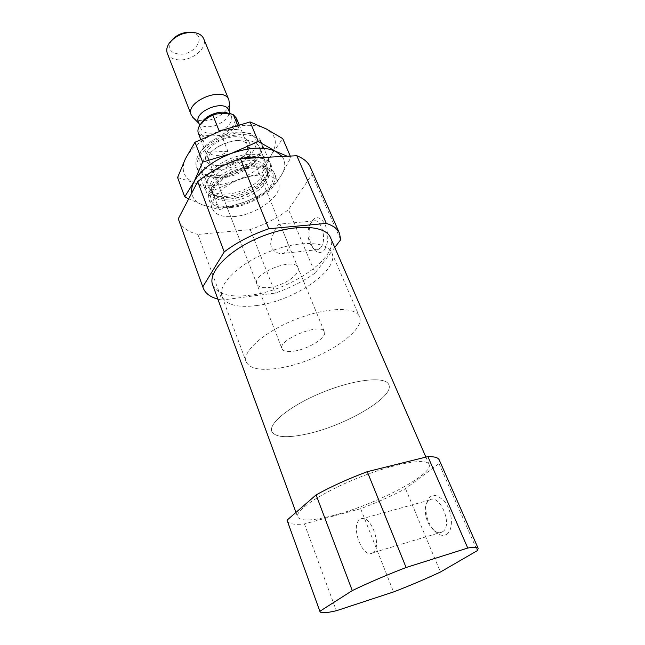 <?xml version="1.0" encoding="UTF-8"?>
<svg xmlns="http://www.w3.org/2000/svg" width="645" height="645" viewBox="0 0 645 645"><rect width="100%" height="100%" fill="white"/><g stroke="black" fill="none" stroke-linecap="round" stroke-linejoin="round"><path stroke-width="0.48" stroke-dasharray="3.23 2.42" d="M287.089 251.066C288.758 248.035 288.508 244.165 286.356 239.464L280.454 225.121L279.075 224.146C276.133 226.564 273.391 232.313 270.868 241.375C269.271 249.704 277.947 254.912 283.647 253.34L287.089 251.066M320.863 247.438C327.273 239.859 321.21 217.962 313.623 221.001C311.769 221.582 310.31 223.218 309.245 225.903C306.907 234.175 308.02 241.424 312.583 247.64C314.349 249.478 316.163 250.131 318.025 249.607L320.863 247.438M310.463 167.377L311.954 174.416L288.508 209.625L315.099 273.045C303.392 281.236 290.145 287.904 275.351 293.064L222.041 300.054L197.886 234.417L250.236 229.564C264.611 224.67 277.366 218.026 288.508 209.625M178.689 220.082C181.471 227.145 187.864 231.918 197.886 234.417M233.619 216.591C256.662 215.22 284.227 194.766 278.277 182.6C274.98 174.142 256.718 172.521 238.964 179.697C221.154 186.752 209.053 200.514 212.495 208.907C215.277 214.793 222.323 217.357 233.619 216.591M311.954 174.416L340.673 239.779M250.236 229.564L275.351 293.064M217.889 299.143L222.041 300.054M212.656 284.864C217.252 294.193 229.685 297.659 249.962 295.265C290.161 290.887 339.851 256.847 330.53 237.715M334.771 247.454L315.099 273.045M287.194 520.765C288.621 523.95 294.362 524.998 304.416 523.934L360.652 508.703C376.857 502.616 391.805 495.941 405.512 488.676L438.987 463.553L439.245 459.95M334.142 515.282C376.261 504.35 434.222 474.051 429.062 464.392C426.829 457.66 394.345 463.36 358.217 477.856C322.057 492.272 294.604 510.542 297.627 516.959C300.626 521.482 312.793 520.926 334.142 515.282M438.987 463.553L477.268 550.677M405.512 488.676L440.454 572.01M360.652 508.703L393.571 591.933M304.416 523.934L336.359 610.734M217.736 169.861C244.27 169.353 269.957 140.021 248.091 133.426C234.514 128.137 206.626 139.296 200.442 152.486C196.177 163.991 201.941 169.78 217.736 169.861M219.937 165.797C233.409 164.161 243.028 158.767 248.785 149.624C254.283 139.046 239.335 132.741 222.88 139.481C206.319 145.947 199.837 160.823 211.108 164.693L219.937 165.797M217.679 175.682C240.472 174.916 267.183 154.195 260.919 141.263C259.556 138.086 256.718 135.748 252.413 134.249C236.965 128.202 204.9 141.021 197.886 156.066C195.798 160.121 195.354 163.766 196.556 167.007C199.474 173.271 206.513 176.158 217.679 175.682M225.734 196.362C243.02 195.338 264.192 183.365 269.118 171.578C270.642 168.111 270.836 164.967 269.691 162.153C266.28 153.437 248.091 151.527 230.531 158.614C212.923 165.596 201.071 179.52 204.61 188.187C205.731 191.009 208.037 193.153 211.528 194.613C215.398 196.169 220.139 196.757 225.734 196.362M230.112 207.585C253.098 206.344 280.47 185.833 274.456 173.489C271.102 164.918 252.88 163.169 235.207 170.304C217.486 177.327 205.497 191.162 208.98 199.676C211.794 205.642 218.84 208.279 230.112 207.585M446.622 534.326C453.685 530.19 452.75 512.13 444.913 501.947C435.254 492.103 428.909 493.409 425.877 505.865C425.474 516.935 429.014 525.917 436.48 532.818C440.196 535.592 443.583 536.1 446.622 534.326M324.532 249.712C328.837 241.996 328.853 233.216 324.564 223.372C319.211 215.72 314.502 215.833 310.455 223.718C307.633 233.683 308.979 242.415 314.486 249.913C318.074 253.445 321.42 253.38 324.532 249.712M442.47 531.811C453.379 525.796 439.954 493.207 429.602 500.044C427.224 501.439 425.797 504.164 425.321 508.228C424.99 517.427 427.925 524.877 434.109 530.585C437.068 532.802 439.777 533.254 442.236 531.948L442.47 531.811M372.858 552.692C383.041 546.775 369.988 512.404 360.361 519.225L359.837 519.58C350.066 525.869 362.821 559.57 372.641 552.829L372.858 552.692M221.686 166.321C233.619 164.862 242.125 160.089 247.212 152.01L247.744 145.697C243.447 132.144 202.925 148.35 209.157 161.129L213.898 165.338L221.686 166.321M269.384 287.468C283.55 285.977 301.167 273.948 297.982 267.675C294.733 256.436 251.494 273.73 256.895 284.106C258.371 287.114 262.531 288.234 269.384 287.468M256.42 305.577C293.765 301.255 340.205 269.852 331.772 252.663C327.265 241.02 297.845 240.182 267.965 252.211C238.037 264.103 217.309 285.001 222.073 296.539C226.218 304.9 237.666 307.915 256.42 305.577M305.786 434.206C344.22 426.426 395.095 396.933 388.79 384.638C385.71 376.18 355.822 378.978 323.814 391.838C291.766 404.592 268.191 423.185 271.795 431.432C275.117 437.326 286.445 438.245 305.786 434.206C344.22 426.426 395.095 396.933 388.79 384.638C385.71 376.18 355.822 378.978 323.814 391.838C291.766 404.592 268.191 423.185 271.795 431.432C275.117 437.326 286.445 438.245 305.786 434.206M200.974 123.598L200.144 124.912C197.612 130.113 198.87 133.821 203.925 136.039L211.286 135.031L219.147 135.458C233.079 131.209 240.537 117.519 230.45 113.681M198.378 133.362L201.917 137.191L203.925 136.039M294.426 351.074C308.802 348.953 327.249 337.246 324.403 331.82C321.766 321.952 277.1 339.818 281.994 348.776C283.324 351.38 287.468 352.146 294.426 351.074M219.147 135.458L221.944 136.426L227.895 151.301C224.541 153.833 221.042 155.211 217.397 155.421C213.761 155.574 210.552 154.518 207.779 152.244L201.917 137.191M221.944 136.426C233.047 131.193 237.868 125.106 236.401 118.156M237.65 125.243L239.521 129.79L218.986 130.508M222.815 130.08C230.458 129.355 236.022 129.258 239.521 129.79M172.183 39.829L171.473 40.756C167.45 48.625 170.224 53.1 179.794 54.188C195.596 54.954 207.255 35.12 192.017 32.54L190.864 32.355M167.313 53.333C169.224 57.542 173.384 59.735 179.794 59.912C193.089 60.388 207.859 47.545 203.707 38.781M193.29 117.817C195.749 119.865 199.232 120.849 203.747 120.752C215.22 120.655 228.927 111.456 229.362 103.385M198.434 122.236L199.466 123.905C201.361 125.912 204.344 126.872 208.416 126.783C218.099 126.686 229.62 118.559 229.088 112.061L228.685 110.134M280.349 367.932C318.235 361.974 366.811 331.449 359.362 316.526C355.524 306.367 325.846 307.222 294.942 319.654C263.99 331.965 241.907 351.807 246.132 361.821C249.897 369.029 261.298 371.069 280.349 367.932M227.895 151.301L207.779 152.244M218.284 177.238C235.127 176.432 255.622 164.927 260.83 153.139C268.586 137.941 246.866 128.806 222.573 138.715C198.144 148.294 188.711 169.885 204.812 175.545C208.569 176.98 213.06 177.552 218.284 177.238M185.486 158.638C191.807 146.915 203.949 137.506 221.92 130.403C240.133 124.179 254.864 123.663 266.111 128.855C276.092 134.749 277.955 143.238 271.706 154.324C264.619 165.273 252.953 173.9 236.715 180.197C220.324 186.018 206.311 186.913 194.677 182.882C183.656 178.157 180.592 170.07 185.486 158.638M225.008 164.701C216.027 169.627 209.939 175.166 206.747 181.326C202.578 193.597 209.278 199.563 226.847 199.208C256.508 198.096 286.662 166.362 263.41 158.662L259.685 157.646M241.061 158.614L238.731 159.21M287.243 156.227L290.871 157.461L280.906 176.085C273.609 186.865 261.757 195.443 245.342 201.812C228.773 207.738 214.672 208.819 203.022 205.054C196.475 202.595 192.71 198.595 191.726 193.048M177.593 177.536L194.677 182.882L212.173 191.097L236.715 180.197L262.442 172.425L270.045 190.791L280.906 176.085C285.542 168.555 285.961 162.024 282.163 156.485M220.638 177.988C235.707 177.262 254.098 166.934 258.726 156.437C260.257 153.099 260.483 150.075 259.387 147.35C256.267 139.376 240.085 137.482 224.581 143.746C209.036 149.898 198.628 162.435 201.861 170.361C202.949 173.086 205.199 175.126 208.609 176.48L220.638 177.988M226.911 194.04C247.374 193.113 271.593 174.714 266.159 163.548C265.071 160.992 262.821 159.073 259.411 157.799C245.681 151.93 214.946 164.225 209.053 177.939C207.464 181.213 207.158 184.156 208.133 186.752C210.665 192.145 216.922 194.572 226.911 194.04M270.045 190.791L245.342 201.812L219.308 209.689L203.022 205.054L188.695 198.853M262.442 172.425L271.706 154.324L282.728 138.619M290.266 156.074L290.871 157.461M212.173 191.097L219.308 209.689M228.515 197.338C243.705 196.435 262.37 185.873 266.651 175.577C272.843 162.782 253.864 155.864 232.853 164.427C211.729 172.715 202.764 190.815 216.075 195.806C219.453 197.168 223.597 197.684 228.515 197.338M229.854 198.999C249.164 198.063 272.101 180.745 267.022 170.336C261.362 152.083 203.699 175.15 212.189 192.266C214.551 197.281 220.437 199.531 229.854 198.999M230.652 201.038C249.978 200.079 272.948 182.777 267.877 172.392C262.249 154.195 204.513 177.286 212.987 194.347C215.341 199.353 221.235 201.579 230.652 201.038M230.571 206.787C244.261 205.158 258.774 198.515 267.869 189.695C272.642 183.631 274.254 178.117 272.706 173.134C269.094 169.006 262.87 166.853 254.033 166.676C239.634 168.111 223.992 175.343 214.922 184.728L209.972 193.774L211.471 201.305C215.607 205.054 221.969 206.884 230.571 206.787M202.111 122.155C200.611 124.566 200.232 126.759 200.966 128.726C202.385 131.798 205.715 133.289 210.947 133.209C221.848 133.12 234.425 122.993 231.329 116.584L228.58 113.625M313.623 221.001L279.075 224.146M318.025 249.607L283.647 253.34M295.966 512.412L297.627 516.959M425.894 457.095L429.062 464.392M200.442 152.486L197.886 156.066M248.091 133.426L252.413 134.249M196.556 167.007L204.61 188.187M260.919 141.263L269.691 162.153M211.528 194.613L216.075 195.806C213.108 193.935 211.818 192.758 212.189 192.266L212.987 194.347L212.673 192.895L214.156 187.792L223.226 178.359L245.713 168.522L259.072 167.724L264.732 169.337L267.877 172.392L267.022 170.336C267.627 170.433 267.506 172.183 266.651 175.577L269.118 171.578M208.98 199.676L212.495 208.907M274.456 173.489L278.277 182.6M312.583 247.64L314.486 249.913M309.245 225.903L310.455 223.718M434.109 530.585L436.48 532.818M425.321 508.228L425.877 505.865M429.602 500.044L360.361 519.225M442.236 531.948L372.641 552.829M247.212 152.01L248.785 149.624M213.898 165.338L211.108 164.693M209.157 161.129L256.895 284.106M247.744 145.697L280.454 225.121M286.364 239.464L297.982 267.675M222.073 296.539L246.132 361.821M331.772 252.663L359.362 316.526M225.605 113.327C229.894 114.56 231.805 115.648 231.329 116.584L230.144 113.681M218.3 113.681C204.296 117.205 200.369 125.856 200.926 125.993L200.966 128.726L199.676 125.42M200.144 124.912L199.345 125.993M200.732 139.417L281.994 348.776M239.142 124.816L324.403 331.82M171.473 40.756L169.288 43.118M192.017 32.54L195.225 32.742M229.088 112.061L229.12 111.19M199.466 123.905L198.845 123.3M258.726 156.437L260.83 153.139M208.609 176.48L204.812 175.545M201.861 170.361L208.133 186.752M259.387 147.35L266.159 163.548M209.053 177.939L206.747 181.326M259.411 157.799L263.41 158.662"/><path stroke-width="0.97" d="M334.771 247.454L340.673 239.779L339.528 233.409L310.463 167.377C308.221 162.314 303.674 158.428 296.821 155.735L240.432 158.646C223.823 164.209 209.577 171.876 197.684 181.648L178.278 218.792L203.183 287.944C205.255 293.298 210.157 297.022 217.889 299.143M296.821 155.735L326.297 223.396C333.11 225.54 337.52 228.878 339.528 233.409M240.432 158.646L268.836 228.749C251.663 234.651 236.796 242.367 224.234 251.897L197.684 181.648M178.278 218.792L203.183 287.944M425.894 457.095L330.53 237.715C325.523 224.863 293.814 223.557 261.685 236.497C229.491 249.284 207.424 272.101 212.656 284.864L295.966 512.412M268.836 228.749L326.297 223.396M202.82 286.783L224.234 251.897M478.155 548.347L439.245 459.95C438.213 457.628 434.432 456.507 427.901 456.596L367.271 471.688C348.163 478.832 331.111 486.572 316.098 494.917L287.041 520.16L319.976 611.613C320.904 613.363 326.362 613.064 336.359 610.734L393.571 591.933C410.309 585.458 425.934 578.815 440.454 572.01L477.268 550.677L478.155 548.347C477.574 547.033 474.099 546.928 467.746 548.048L427.901 456.596M367.271 471.688L406.1 567.503C386.234 575.163 368.295 582.862 352.275 590.602L316.098 494.917M287.041 520.16L319.976 611.613M406.1 567.503L467.746 548.048M319.912 611.258L352.275 590.602M239.142 124.816L236.401 118.156L233.313 114.689L230.45 113.681L225.605 113.327L214.922 114.076C208.714 116.253 204.07 119.422 200.974 123.598M214.922 114.076L212.882 115.221C206.473 117.962 201.966 121.55 199.345 125.993C197.878 128.702 197.555 131.161 198.378 133.362L200.732 139.417M233.313 114.689L237.65 125.243M212.882 115.221L218.986 130.508L222.815 130.08M190.864 32.355C183.47 31.928 177.246 34.419 172.183 39.829M229.362 103.385L228.87 99.886L203.707 38.781C202.361 35.693 199.531 33.677 195.225 32.742C184.744 31.597 176.093 35.056 169.288 43.118C166.821 46.763 166.16 50.165 167.313 53.333L191.226 114.939L193.29 117.817M228.87 99.886C224.226 85.567 184.72 101.37 191.226 114.939M230.144 113.681L228.685 110.134C225.008 98.774 193.258 111.472 198.434 122.236L199.676 125.42M259.685 157.646C254.291 156.662 248.083 156.977 241.061 158.614M238.731 159.21L225.008 164.701M191.726 193.048C191.202 189.533 191.992 185.704 194.113 181.559C200.635 170.038 212.995 160.678 231.184 153.486C249.607 147.141 264.434 146.423 275.673 151.325L287.243 156.227M282.163 156.485L275.673 151.325L258.29 141.513L231.184 153.486L202.651 162.097L194.113 181.559L184.72 196.87L188.695 198.853M290.266 156.074L282.728 138.619L266.111 128.855L250.091 121.921L221.92 130.403L195.008 142.231L185.486 158.638L177.593 177.536L184.72 196.87M250.091 121.921L258.29 141.513M195.008 142.231L202.651 162.097M228.58 113.625C222.219 109.529 206.521 114.568 202.111 122.155M229.12 111.19L229.394 102.37M198.845 123.3L192.565 117.1"/></g></svg>
